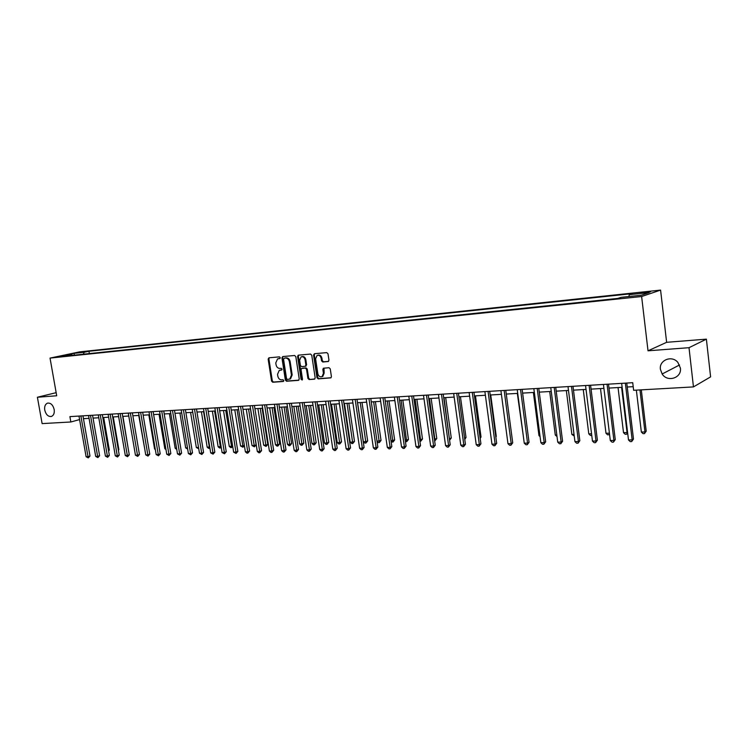 <?xml version="1.0" encoding="UTF-8"?>
<svg xmlns="http://www.w3.org/2000/svg" width="748" height="748" viewBox="0 0 748 748"><rect width="100%" height="100%" fill="white"/><g stroke="black" fill="none" stroke-linecap="round" stroke-linejoin="round"><path stroke-width="1.12" d="M280.257 357.666L279.434 356.861L268.934 357.806L268.149 359.115L271.571 381.115L272.74 382.256L283.23 381.48L283.791 380.564L282.968 379.76L281.603 379.862C279.64 379.769 278.378 378.544 277.826 376.179L277.536 374.346L279.238 370.391L281.659 369.998L282.033 369.129L281.201 368.325L279.836 368.437C277.873 368.353 276.62 367.137 276.059 364.772L275.769 362.93L277.564 358.9L279.864 358.544L280.257 357.666M660.419 369.381L662.158 374C667.422 382.639 681.989 378.011 680.39 368.053L677.894 362.434C671.891 354.861 658.866 360.153 660.419 369.381M44.749 410.11C46.021 414.785 48.274 416.888 51.509 416.421C53.734 415.364 54.623 413.055 54.174 409.493C52.93 404.855 50.696 402.742 47.489 403.144C45.207 404.172 44.291 406.501 44.749 410.11M647.497 291.767L641.232 292.786L650.526 291.832L647.497 291.767M328.091 361.565L328.961 360.199L327.998 353.785L326.754 352.607L314.412 353.72L313.562 355.076L316.974 377.703L318.209 378.881L330.934 377.843L331.411 376.627L330.261 368.895L329.017 367.717L323.37 368.24L322.856 369.484L323.426 373.299L322.098 376.59C320.022 377.282 318.601 376.328 317.844 373.738L315.6 358.816L317.096 355.412C319.116 354.87 320.481 355.842 321.173 358.339L321.546 360.835L322.79 362.013L328.419 361.471M648.02 350.803L689.011 347.689L693.461 386.912L710.6 376.87L706.383 339.143L666.627 342.313L660.587 290.093L641.625 296.526L648.02 350.803L666.627 342.313M56.156 392.672L37.4 397.244L56.708 395.776L50.032 358.096L641.625 296.526M37.4 397.244L42.122 423.602L70.845 421.984L79.587 419.581M693.461 386.912L633.631 390.288L632.724 382.696L69.901 416.617L70.845 421.984M295.815 356.656L294.609 355.496L282.744 356.562L281.94 357.89L285.353 380.078L286.54 381.237L298.415 380.349L299.237 379.04L295.815 356.656M298.405 355.16L310.523 354.066L311.748 355.235L315.16 377.843L314.674 379.068M314.319 379.171L309.12 379.554L307.905 378.385L306.521 369.269L305.306 368.1L301.584 368.465L301.051 369.708L302.491 379.171L302.145 380.021L301.07 379.273L297.592 356.497L298.162 355.225M77.82 352.785L85.16 351.607L77.82 352.785M660.587 290.093L79.559 351.878L50.032 358.096M72.481 355.337L71.967 354.87L67.077 355.908L617.783 298.424L621.083 297.339L641.26 295.226L649.217 292.552L629.292 294.656L632.443 293.627L88.956 351.27L84.225 352.271L83.28 354.215M71.967 354.87L61.803 355.936L74.089 353.346L84.225 352.271M689.011 347.689L706.383 339.143M83.449 418.665L89.059 418.338M93.061 418.104L98.783 417.777M102.803 417.543L108.638 417.197M112.677 416.963L118.633 416.617M122.7 416.384L128.778 416.028M132.864 415.785L139.063 415.43M143.167 415.187L149.488 414.822M153.621 414.579L160.072 414.205M164.223 413.962L170.806 413.579M174.985 413.335L181.699 412.943M185.906 412.7L192.75 412.307L198.51 447.426L198.631 448.725L196.341 447.51L198.491 447.435M196.986 412.055L203.97 411.652M208.225 411.4L215.359 410.989M219.641 410.736L226.924 410.315M231.226 410.063L238.659 409.633M242.988 409.38L250.58 408.941M254.928 408.689L262.679 408.23M267.055 407.978L274.965 407.52M279.369 407.258L287.447 406.79M291.879 406.538L300.135 406.052M304.586 405.79L313.019 405.304M317.498 405.042L326.109 404.537M330.616 404.275L339.414 403.77M343.949 403.499L352.934 402.976M357.497 402.714L366.679 402.181M371.27 401.91L380.648 401.367M385.276 401.096L394.86 400.535M399.507 400.274L409.306 399.703M413.99 399.423L424.004 398.843M428.716 398.572L438.954 397.973M443.695 397.702L454.158 397.085M458.926 396.814L469.632 396.188M474.438 395.907L485.377 395.271M490.211 394.991L501.412 394.336M506.274 394.056L517.728 393.392M522.618 393.102L534.334 392.42M539.261 392.139L551.257 391.438M556.213 391.148L568.48 390.437M573.473 390.147L586.039 389.409M591.06 389.119L603.917 388.371M608.975 388.081L622.14 387.314M627.226 387.015L633.201 386.669M89.358 353.58L88.956 351.27M628.9 296.526L629.292 294.656M74.314 355.15L74.089 353.346M280.051 358.423L278.256 358.722M280.004 370.166L281.837 369.867M269.271 357.778L268.906 358.918L272.319 380.891L273.488 382.041L283.614 381.284M283.071 356.534L282.688 357.684L286.101 379.862L287.288 381.013L298.891 380.152M284.689 358.04L283.539 359.124L286.54 378.619L287.372 379.432L289.813 379.04L291.43 375.122L289.382 361.752C288.812 359.367 287.541 358.133 285.558 358.068L284.67 358.049M289.719 379.086L290.551 378.815L292.178 374.907L291.43 375.122M284.857 357.993L286.306 357.862C288.289 357.937 289.56 359.162 290.131 361.546L292.178 374.907M314.815 378.965L309.12 379.554M302.622 368.175L306.044 367.894L307.26 369.054L308.644 378.161L309.85 379.339M298.733 355.122L298.34 356.291L302.36 379.825M305.081 359.797C304.408 357.357 303.08 356.385 301.107 356.88L299.611 360.265L300.406 365.473L301.612 366.642L305.343 366.268L305.876 365.024L305.081 359.797L305.82 359.592C305.147 357.151 303.819 356.179 301.855 356.674L301.799 356.693M305.352 366.268L306.615 364.809L305.876 365.024M305.82 359.592L306.615 364.809M317.844 355.207C319.864 354.674 321.219 355.655 321.911 358.133L322.285 360.63L323.519 361.798L328.559 361.377M321.986 376.655L322.827 376.366L324.155 373.084L323.426 373.299M323.959 368.119L324.155 373.084M314.702 353.692L314.3 354.87L317.713 377.488L318.938 378.656L331.046 377.759M108.46 450.268L109.302 450.006L103.682 417.487M109.302 450.006L108.619 451.184M80.887 415.953L88.012 456.663L86.104 456.729L78.979 416.066M82.953 415.832L89.984 456.046L88.012 456.663L88.273 457.888L86.104 456.729M89.984 456.046L88.273 457.888M118.334 449.838L118.867 449.67L113.247 416.935M118.867 449.67L118.436 450.427M128.347 449.398L122.934 416.365M90.499 415.374L97.633 456.364L95.697 456.43L88.563 415.486M92.556 415.252L99.606 455.747L97.633 456.364L97.885 457.598L95.697 456.43M99.606 455.747L97.885 457.598M100.241 414.785L107.394 456.065L105.431 456.13L98.287 414.906M102.298 414.663L109.358 455.439L107.394 456.065L107.637 457.309L105.431 456.13M109.358 455.439L107.637 457.309M110.134 414.186L117.286 455.766L115.295 455.822L108.142 414.308M112.181 414.065L119.241 455.13L117.286 455.766L117.52 457.009L115.295 455.822M119.241 455.13L117.52 457.009M138.754 415.449L144.794 449.305M120.157 413.588L127.319 455.448L125.299 455.513L118.137 413.709M122.204 413.466L129.273 454.821L127.319 455.448L127.543 456.71L125.299 455.513M129.273 454.821L127.543 456.71M148.833 414.86L154.574 448.959L155.229 448.94M155.341 449.623L154.574 448.959M159.053 414.261L164.794 448.604L165.813 448.576M165.991 449.632L164.794 448.604M169.413 413.663L175.163 448.248L176.556 448.202M176.762 449.464L175.163 448.248M179.922 413.055L185.672 447.884L187.449 447.818M187.664 449.09L185.672 447.884M190.581 412.429L196.341 447.51M130.32 412.971L137.492 455.139L135.444 455.205L128.273 413.092M132.359 412.849L139.437 454.504L137.492 455.139L137.707 456.402L135.444 455.205M139.437 454.504L137.707 456.402M140.633 412.354L147.814 454.821L145.738 454.887L138.558 412.475M142.662 412.232L149.75 454.176L147.814 454.821L148.02 456.093L145.738 454.887M149.75 454.176L148.02 456.093M151.096 411.718L158.277 454.494L156.173 454.56L148.992 411.849M153.116 411.596L160.212 453.849L158.277 454.494L158.473 455.775L156.173 454.56M160.212 453.849L158.473 455.775M161.708 411.082L168.898 454.167L166.757 454.232L159.567 411.213M163.728 410.961L170.825 453.522L168.898 454.167L169.076 455.457L166.757 454.232M170.825 453.522L169.076 455.457M172.47 410.437L179.67 453.83L177.5 453.905L170.301 410.568M174.48 410.315L181.586 453.185L179.67 453.83L179.838 455.139L177.5 453.905M181.586 453.185L179.838 455.139M201.399 411.802L207.159 447.136L209.337 447.061L203.578 411.671M209.917 448.202L208.599 448.379L207.159 447.136M209.468 448.351L209.711 446.93M183.4 409.773L190.6 453.494L188.403 453.569L181.203 409.904M185.401 409.652L192.507 452.839L190.6 453.494L190.759 454.812L188.403 453.569M192.507 452.839L190.759 454.812M212.367 411.166L218.126 446.752L220.342 446.678L214.583 411.035M221.277 447.584L219.575 448.015L218.126 446.752M220.464 447.977L220.342 446.678L221.09 446.416M194.48 409.109L201.689 453.157L199.464 453.223L192.255 409.24M196.481 408.988L203.587 452.493L201.689 453.157L201.838 454.475L199.464 453.223M203.587 452.493L201.838 454.475M223.493 410.512L229.262 446.369L231.506 446.294L225.746 410.381M232.75 446.64L230.721 447.631L229.262 446.369M231.618 447.603L231.506 446.294L232.628 445.892M205.737 408.427L212.946 452.811L210.684 452.877L203.475 408.567M207.72 408.305L214.835 452.147L212.946 452.811L213.077 454.139L210.684 452.877M214.835 452.147L213.077 454.139M234.788 409.857L240.557 445.976L242.838 445.892L237.069 409.726M244.4 445.677L242.932 447.22L240.557 445.976M242.932 447.22L242.838 445.892L244.344 445.359M217.154 407.744L224.372 452.456L222.072 452.521L214.863 407.875M219.136 407.623L226.251 451.783L224.372 452.456L224.494 453.793L222.072 452.521M226.251 451.783L224.494 453.793M246.251 409.193L252.02 445.574L254.329 445.499L256.125 444.854L250.449 408.941M256.125 444.854L254.414 446.827L248.56 409.053M254.414 446.827L252.02 445.574M228.757 407.043L235.966 452.091L233.638 452.166L226.42 407.183M230.721 406.921L237.836 451.427L235.966 452.091L236.078 453.447L233.638 452.166M237.836 451.427L236.078 453.447M257.882 408.511L263.651 445.172L265.998 445.088L267.784 444.443L262.109 408.268M267.784 444.443L266.064 446.434L260.229 408.38M266.064 446.434L263.651 445.172M240.529 406.332L247.747 451.736L245.372 451.801L238.154 406.473M242.483 406.211L249.608 451.053L247.747 451.736L247.84 453.101L246.887 453.129L245.372 451.801M249.608 451.053L247.84 453.101M269.691 407.828L275.46 444.761L277.845 444.677L279.612 444.031L273.936 407.576M279.612 444.031L277.891 446.032L272.076 407.688M277.891 446.032L276.947 446.07L275.46 444.761M281.678 407.127L287.447 444.349L289.859 444.265L291.627 443.601L285.951 406.875M291.627 443.601L289.906 445.63L284.1 406.987M289.906 445.63L288.934 445.658L287.447 444.349M293.842 406.416L299.611 443.929L302.07 443.835L303.819 443.181L298.143 406.173M303.819 443.181L302.089 445.219L296.301 406.276M302.089 445.219L301.107 445.247L299.611 443.929M306.203 405.697L311.963 443.499L314.459 443.405L316.189 442.741L310.523 405.444M316.189 442.741L314.469 444.798L308.7 405.556M314.469 444.798L313.468 444.826L311.963 443.499M318.751 404.967L324.51 443.059L327.044 442.975L328.765 442.302L323.099 404.715M328.765 442.302L327.035 444.368L321.285 404.827M327.035 444.368L326.025 444.406L324.51 443.059M331.495 404.229L337.245 442.62L339.816 442.526L341.527 441.853L335.871 403.976M341.527 441.853L339.798 443.938L334.066 404.079M339.798 443.938L338.769 443.975L337.245 442.62M344.435 403.471L350.186 442.171L352.804 442.077L354.496 441.395L348.839 403.219M354.496 441.395L352.766 443.499L347.053 403.322M352.766 443.499L351.719 443.536L350.186 442.171M357.591 402.714L363.332 441.713L365.987 441.619L367.661 440.937L362.013 402.452M367.661 440.937L365.931 443.05L360.246 402.555M365.931 443.05L364.865 443.087L363.332 441.713M377.011 441.236L381.041 440.469L375.403 401.676M381.041 440.469L379.311 442.601L373.645 401.779M379.311 442.601L378.226 442.638L377.057 441.582M391.008 440.75L394.635 439.992L389.007 400.881M394.635 439.992L392.906 442.143L387.268 400.984M392.906 442.143L391.12 441.554M405.229 440.254L408.455 439.506L402.826 400.077M408.455 439.506L406.716 441.675L401.106 400.18M406.716 441.675L405.416 441.544M419.703 439.749L422.489 439.011L416.879 399.254M422.489 439.011L420.75 441.198L415.177 399.357M420.75 441.198L419.909 441.226M434.41 439.244L436.767 438.515L431.157 398.432M436.767 438.515L435.027 440.712L429.474 398.525M449.38 438.721L451.268 438.001L445.677 397.581M449.557 440.002L444.013 397.674M451.268 438.001L449.585 440.198M464.592 438.141L466.023 437.486L460.441 396.721M466.023 437.486L464.779 439.487M480.057 437.412L481.02 436.954L475.457 395.851M481.02 436.954L480.188 438.403M495.793 436.654L496.279 436.421L490.725 394.963M496.279 436.421L495.859 437.15M252.478 405.612L259.696 451.362L257.293 451.437L250.075 405.753M254.423 405.491L261.548 450.679L259.696 451.362L259.78 452.736L258.817 452.764L257.293 451.437M261.548 450.679L259.78 452.736M264.614 404.883L271.833 450.988L269.392 451.063L262.174 405.033M266.55 404.762L273.675 450.305L271.833 450.988L271.898 452.372L270.926 452.4L269.392 451.063M273.675 450.305L271.898 452.372M276.947 404.135L284.165 450.605L281.678 450.679L274.46 404.285M278.864 404.023L285.988 449.922L284.165 450.605L284.212 452.007L283.221 452.035L281.678 450.679M285.988 449.922L284.212 452.007M289.467 403.387L296.685 450.221L294.16 450.296L286.952 403.537M291.374 403.266L298.499 449.529L296.685 450.221L296.722 451.633L295.712 451.661L294.16 450.296M298.499 449.529L296.722 451.633M302.192 402.62L309.401 449.829L306.839 449.903L299.63 402.77M304.09 402.499L311.205 449.127L309.401 449.829L309.42 451.25L308.4 451.278L306.839 449.903M311.205 449.127L309.42 451.25M315.114 401.835L322.323 449.426L319.723 449.511L312.514 401.994M316.993 401.723L324.108 448.725L322.323 449.426L322.323 450.857L321.285 450.894L319.723 449.511M324.108 448.725L322.323 450.857M328.25 401.05L335.45 449.024L332.813 449.109L325.604 401.209M330.12 400.937L337.226 448.314L335.45 449.024L335.441 450.464L334.384 450.502L332.813 449.109M337.226 448.314L335.441 450.464M341.593 400.245L348.792 448.613L346.109 448.697L338.909 400.404M343.444 400.133L350.55 447.902L348.792 448.613L348.764 450.072L347.689 450.1L346.109 448.697M350.55 447.902L348.764 450.072M355.16 399.423L362.35 448.192L359.62 448.276L352.43 399.591M357.002 399.31L364.089 447.472L362.35 448.192L362.303 449.66L361.209 449.698L359.62 448.276M364.089 447.472L362.303 449.66M368.951 398.591L376.132 447.762L373.364 447.856L366.174 398.759M370.774 398.488L377.852 447.042L376.132 447.762L376.066 449.249L374.954 449.286L373.364 447.856M377.852 447.042L376.066 449.249M382.976 397.749L390.147 447.332L387.324 447.426L380.152 397.917M384.771 397.637L391.849 446.603L390.147 447.332L390.054 448.828L388.932 448.865L387.324 447.426M391.849 446.603L390.054 448.828M397.235 396.889L404.397 446.893L401.526 446.986L394.364 397.066M399.011 396.786L406.08 446.163L404.397 446.893L404.285 448.398L403.135 448.435L401.526 446.986M406.08 446.163L404.285 448.398M411.727 396.019L418.88 446.444L415.963 446.537L408.81 396.188M413.494 395.907L420.544 445.705L418.88 446.444L418.749 447.968L417.58 448.005L415.963 446.537M420.544 445.705L418.749 447.968M426.472 395.131L433.606 445.995L430.642 446.079L423.508 395.309M428.221 395.019L435.252 445.247L433.606 445.995L433.457 447.528L432.269 447.566L430.642 446.079M435.252 445.247L433.457 447.528M441.479 394.224L448.594 445.528L445.574 445.621L438.459 394.402M443.199 394.121L450.221 444.78L448.594 445.528L448.417 447.08L447.211 447.117L445.574 445.621M450.221 444.78L448.417 447.08M456.738 393.308L463.844 445.06L460.768 445.154L453.662 393.485M458.431 393.205L465.443 444.303L463.844 445.06L463.638 446.621L462.414 446.659L460.768 445.154M465.443 444.303L463.638 446.621M472.269 392.363L479.346 444.583L476.224 444.677L469.136 392.56M473.942 392.27L480.927 443.816L479.346 444.583L479.131 446.154L477.879 446.191L476.224 444.677M480.927 443.816L479.131 446.154M488.07 391.419L495.139 444.088L491.96 444.19L484.891 391.606M489.716 391.316L496.681 443.33L495.139 444.088L494.886 445.686L493.615 445.724L491.96 444.19M496.681 443.33L494.886 445.686M517.326 393.411L523.338 436.149M504.161 390.447L511.202 443.592L507.967 443.695L500.917 390.643M505.779 390.344L512.726 442.825L511.202 443.592L510.921 445.2L509.631 445.238L507.967 443.695M512.726 442.825L510.921 445.2M533.38 392.476L538.971 435.607L539.925 435.579M540.065 436.636L538.971 435.607M520.533 389.456L527.555 443.087L524.255 443.19L517.233 389.661M522.132 389.362L529.051 442.311L527.555 443.087L527.256 444.714L525.938 444.751L524.255 443.19M529.051 442.311L527.256 444.714M549.715 391.531L555.278 435.046L556.821 434.99M557.026 436.58L555.278 435.046M537.214 388.455L544.198 442.573L540.851 442.676L533.848 388.661M538.775 388.362L545.666 441.797L544.198 442.573L543.871 444.209L542.534 444.256L540.851 442.676M545.666 441.797L543.871 444.209M566.339 390.559L571.883 434.466L574.025 434.392M574.23 435.991L571.883 434.466M554.193 387.427L561.15 442.049L557.737 442.161L550.771 387.642M555.727 387.342L562.59 441.264L561.15 442.049L560.794 443.704L559.429 443.742L557.737 442.161M562.59 441.264L560.794 443.704M583.262 389.577L588.788 433.877L591.556 433.784M591.752 435.401L590.443 435.448L588.788 433.877M571.481 386.389L578.419 441.516L574.941 441.629L568.003 386.594M572.996 386.295L579.831 440.722L578.419 441.516L578.036 443.19L576.643 443.227L574.941 441.629M579.831 440.722L578.036 443.19M600.494 388.567L605.992 433.279L609.405 433.167M609.573 434.504L607.657 434.859L605.992 433.279M609.424 433.335L609.05 434.812M589.106 385.323L596.006 440.974L592.463 441.086L585.553 385.538M590.583 385.239L597.381 440.179L596.006 440.974L595.586 442.657L594.174 442.704L592.463 441.086M597.381 440.179L595.586 442.657M618.044 387.548L623.514 432.671L627.058 432.55L621.597 387.342M627.647 432.97L626.6 434.223L625.188 434.27L623.514 432.671M626.6 434.223L627.563 432.241M607.058 384.248L613.921 440.422L610.312 440.535L603.44 384.463M608.498 384.154L615.267 439.618L613.921 440.422L613.472 442.124L612.032 442.171L610.312 440.535M615.267 439.618L613.472 442.124M636.352 390.129L641.354 432.054L644.963 431.933L646.207 431.157L641.298 389.848M646.207 431.157L644.477 433.616L644.963 431.933L639.97 389.923M644.477 433.616L643.037 433.662L641.354 432.054M625.347 383.144L632.172 439.861L628.498 439.974L621.663 383.369M626.759 383.06L633.481 439.048L632.172 439.861L631.695 441.572L630.227 441.619L628.498 439.974M633.481 439.048L631.695 441.572M279.079 358.507L278.331 358.713M280.846 369.951L280.098 370.157M273.488 382.041L272.74 382.256M272.319 380.891L271.571 381.115M268.906 358.918L268.149 359.115M287.288 381.013L286.54 381.237M286.101 379.862L285.353 380.078M282.688 357.684L281.94 357.89M290.131 361.546L289.382 361.752M286.306 357.862L285.558 358.068M308.644 378.161L307.905 378.385M307.26 369.054L306.521 369.269M306.044 367.894L305.306 368.1M301.809 379.058L301.07 379.273M298.34 356.291L297.592 356.497M323.519 361.798L322.79 362.013M322.285 360.63L321.546 360.835M321.911 358.133L321.173 358.339M323.585 369.269L322.856 369.484M318.938 378.656L318.209 378.881M317.713 377.488L316.974 377.703M314.3 354.87L313.562 355.076M679.53 364.977L662.158 374M290.551 378.815L289.813 379.04M306.082 366.062L305.343 366.268M322.827 376.366L322.098 376.59"/></g></svg>
